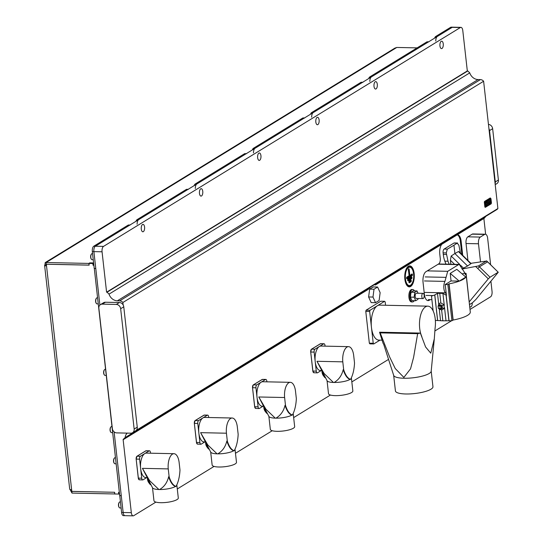<?xml version="1.0" encoding="UTF-8"?>
<svg xmlns="http://www.w3.org/2000/svg" width="543" height="543" viewBox="0 0 543 543"><rect width="100%" height="100%" fill="white"/><g stroke="black" fill="none" stroke-linecap="round" stroke-linejoin="round"><path stroke-width="0.81" d="M422.922 298.596L416.305 298.453A2.627 1.195 -88.8 0 1 415.198 296.546A2.627 1.195 -88.8 0 1 416.42 293.206L423.031 293.349A2.627 1.195 91.2 0 0 421.816 296.682A2.627 1.195 91.2 0 0 422.922 298.596A2.627 1.195 91.2 0 0 424.144 295.256A2.627 1.195 91.2 0 0 423.031 293.349M414.465 290.878A6.211 2.83 91.2 0 0 412.761 289.541A6.211 2.83 91.2 0 0 409.87 297.442A6.211 2.83 91.2 0 0 412.497 301.956A6.211 2.83 91.2 0 0 414.261 300.693M412.761 289.541L411.825 289.521A6.211 2.83 91.2 0 0 408.94 297.421A6.211 2.83 91.2 0 0 411.56 301.942L412.497 301.956M376.34 283.48L375.457 284.973L374.989 284.96A11.369 5.186 91.2 0 0 374.629 284.525M408.39 266.274A10.493 4.785 91.2 0 0 407.311 267.251A10.493 4.785 91.2 0 0 406.924 285.401A10.493 4.785 91.2 0 0 410.657 286.473A10.493 4.785 91.2 0 0 414.173 273.523A10.493 4.785 91.2 0 0 408.39 266.274M141.282 229.085A3.72 1.697 -88.8 0 1 143.006 224.354A3.72 1.697 -88.8 0 1 144.574 227.062A3.72 1.697 -88.8 0 1 142.85 231.793A3.72 1.697 -88.8 0 1 141.282 229.085M199.464 193.396A3.72 1.697 -88.8 0 1 201.188 188.672A3.72 1.697 -88.8 0 1 202.756 191.374A3.72 1.697 -88.8 0 1 201.032 196.104A3.72 1.697 -88.8 0 1 199.464 193.396M257.647 157.714A3.72 1.697 -88.8 0 1 259.371 152.983A3.72 1.697 -88.8 0 1 260.939 155.692A3.72 1.697 -88.8 0 1 259.215 160.416A3.72 1.697 -88.8 0 1 257.647 157.714M315.822 122.026A3.72 1.697 -88.8 0 1 317.553 117.302A3.72 1.697 -88.8 0 1 319.121 120.003A3.72 1.697 -88.8 0 1 317.397 124.734A3.72 1.697 -88.8 0 1 315.822 122.026M374.005 86.344A3.72 1.697 -88.8 0 1 375.736 81.613A3.72 1.697 -88.8 0 1 377.304 84.321A3.72 1.697 -88.8 0 1 375.58 89.045A3.72 1.697 -88.8 0 1 374.005 86.344M439.945 45.897A3.72 1.697 -88.8 0 1 441.676 41.173A3.72 1.697 -88.8 0 1 443.244 43.874A3.72 1.697 -88.8 0 1 441.513 48.605A3.72 1.697 -88.8 0 1 439.945 45.897M408.533 267.536A9.183 4.188 91.2 0 0 405.451 278.871A9.183 4.188 91.2 0 0 410.515 285.211A9.183 4.188 91.2 0 0 411.458 284.362A9.183 4.188 91.2 0 0 411.791 268.48A9.183 4.188 91.2 0 0 408.533 267.536M409.816 275.294L409.157 269.403A0.876 0.4 91.2 0 0 408.675 268.799A0.876 0.4 91.2 0 0 408.58 268.88A0.876 0.4 91.2 0 0 408.377 269.878L409.15 276.197L406.741 277.677L406.795 278.159L411.838 275.063L411.784 274.582L409.374 276.061L408.506 269.396L409.15 276.197L409.042 275.769L406.904 277.079A0.876 0.4 91.2 0 0 406.816 277.161A0.876 0.4 91.2 0 0 406.782 278.674A0.876 0.4 91.2 0 0 407.094 278.763L412.137 275.668A0.876 0.4 91.2 0 0 412.429 274.588A0.876 0.4 91.2 0 0 411.947 273.984L409.374 276.061M418.056 293.24L417.01 290.933L413.277 290.858L411.037 292.229L410.386 297.123L411.981 300.646L415.714 300.72L417.954 299.349L418.069 298.487M472.267 302.885A3.72 1.697 -88.8 0 1 470.496 306.951A3.72 1.697 -88.8 0 1 469.81 306.619M470.123 309.361L490.58 296.811A4.371 1.996 91.2 0 0 492.046 291.415L490.92 281.328M485.639 234.264L483.867 218.476M462.711 255.339L461.122 241.126A8.749 3.991 91.2 0 0 457.43 234.766A8.749 3.991 91.2 0 0 457.315 234.766M441.764 244.302A8.749 3.991 91.2 0 0 439.789 254.212L440.258 258.42A4.371 1.996 -88.8 0 1 438.792 263.817L425.99 271.67A8.749 3.991 91.2 0 0 423.058 282.462L424.375 294.245A8.749 3.991 91.2 0 0 428.074 300.612A8.749 3.991 91.2 0 0 429.201 300.279L430.26 299.634M131.325 512.667A4.371 1.996 91.2 0 0 133.171 515.85L124.999 515.674A4.371 1.996 -88.8 0 1 123.152 512.497L131.325 512.667L123.112 439.457L125.121 437.597L370.401 287.125M133.171 515.85A4.371 1.996 91.2 0 0 133.734 515.687L155.882 502.105M177.289 488.971L214.057 466.417M235.472 453.283L272.24 430.728M293.654 417.601L330.422 395.046M351.837 381.912L388.428 359.466M434.909 330.959L451.552 320.75M368.616 296.967L371.168 302.6L375.525 302.689L379.109 300.496L380.141 292.663L377.595 287.03L373.238 286.935L369.654 289.134L368.616 296.967L372.98 297.055L375.525 302.689M407.8 279.726A0.876 0.747 58.5 0 1 407.963 279.129L411.458 276.984A0.876 0.4 91.2 0 1 411.94 277.588A0.876 0.4 91.2 0 1 411.648 278.668A0.876 0.747 58.5 0 1 411.343 278.064L411.289 277.582L407.8 279.726L407.854 280.208L411.343 278.064M407.963 279.129A0.876 0.4 91.2 0 0 407.874 279.211A0.876 0.4 91.2 0 0 407.841 280.724A0.876 0.4 91.2 0 0 408.153 280.812L411.648 278.668M409.055 281.654A0.876 0.747 58.5 0 1 409.218 281.057L410.773 280.107A0.876 0.4 91.2 0 1 411.255 280.711A0.876 0.4 91.2 0 1 410.956 281.79A0.876 0.747 58.5 0 1 410.657 281.186L410.603 280.704L409.055 281.654L409.103 282.136L410.657 281.186M409.218 281.057A0.876 0.4 91.2 0 0 409.13 281.138A0.876 0.4 91.2 0 0 409.096 282.652A0.876 0.4 91.2 0 0 409.408 282.74L410.956 281.79M120.655 308.723L134.155 429.065A4.371 3.733 58.5 0 1 132.553 432.71A4.371 3.733 58.5 0 1 130.734 433.192L116.725 432.893A4.371 3.733 58.5 0 1 112.367 428.603L98.867 308.261A4.371 3.733 58.5 0 1 100.469 304.616A4.371 3.733 58.5 0 1 102.288 304.134L116.297 304.433A4.371 3.733 58.5 0 1 120.655 308.723L123.763 306.822L137.257 427.158A4.371 3.733 58.5 0 1 137.074 428.984A4.371 3.733 58.5 0 1 135.655 430.809L132.553 432.71M116.297 304.433L119.399 302.532A4.371 3.733 58.5 0 1 123.166 304.976A4.371 3.733 58.5 0 1 123.763 306.822M119.399 302.532L105.39 302.234L102.288 304.134M100.469 304.616L103.57 302.716A4.371 3.733 58.5 0 1 105.39 302.234M99.885 305.078L93.885 251.619A4.371 1.996 -88.8 0 1 95.358 246.223L452.204 27.347A4.371 1.996 -88.8 0 1 452.767 27.184A4.371 1.996 91.2 0 0 452.204 27.347L437.312 36.483A4.371 1.996 91.2 0 0 435.785 41.044M130.211 225.026A4.371 1.996 91.2 0 0 129.641 225.189L95.358 246.223L103.53 246.393L460.376 27.523L450.649 27.313L435.751 36.449L437.312 36.483M103.53 246.393A4.371 1.996 91.2 0 0 102.057 251.789L93.885 251.619M370.367 287.179L368.181 289.433L123.573 439.463M427.68 300.564A8.749 3.991 91.2 0 0 428.42 300.265L429.479 299.614M461.842 254.477L460.342 241.112A8.749 3.991 91.2 0 0 457.192 234.841M134.922 431.257A4.371 3.733 -121.5 0 0 136.123 430.816A4.371 3.733 -121.5 0 0 137.162 429.784L137.074 428.984M125.121 437.597A8.749 7.473 58.5 0 1 127.184 433.11M109.028 294.13L107.059 292.195L467.788 70.943L469.756 72.877L109.028 294.13A8.749 7.473 58.5 0 0 117.342 300.808L119.677 300.856A4.371 3.733 -121.5 0 1 122.888 302.499L123.166 304.976M107.059 292.195L106.591 292.188L102.057 251.789M119.772 495.589L121.591 512.463L123.152 512.49A4.371 1.996 91.2 0 0 123.152 512.497L114.105 431.841M495.209 184.64L496.797 183.67A4.371 3.733 -121.5 0 0 498.399 180.025L492.644 128.691A4.371 3.733 -121.5 0 0 488.456 124.408M492.644 128.691L489.535 130.591L495.297 181.925L498.399 180.025M136.123 430.816L496.852 209.564A4.371 3.733 58.5 0 0 497.89 208.532L483.616 81.246L122.888 302.499M495.114 183.751A4.371 3.733 -121.5 0 0 495.297 181.925M489.535 130.591A4.371 3.733 -121.5 0 0 488.944 128.752M469.756 72.877A8.749 7.473 -121.5 0 0 478.071 79.556L480.406 79.604A4.371 3.733 58.5 0 1 483.616 81.246M467.788 70.943L467.319 70.936L462.785 30.537A4.371 1.996 91.2 0 0 460.939 27.354A4.371 1.996 91.2 0 0 460.376 27.523M106.591 292.188L467.319 70.936M376.36 283.5L485.849 216.352L484.302 218.211L375.457 284.973M497.89 208.532L137.162 429.784M377.595 287.03L374.012 289.229L369.654 289.134M374.012 289.229L372.98 297.055M417.01 290.933L414.771 292.31L411.037 292.229M414.771 292.31L414.126 297.204L410.386 297.123M414.126 297.204L415.714 300.72M469.58 304.535L472.505 302.736L475.851 299.505L498.25 272.26L486.596 260.857L478.505 265.927L462.005 269.043M461.95 268.914L467.564 265.995L454.898 253.54L451.165 256.011L450.398 260.226L450.853 264.251M497.985 272.342L490.037 277.215L488.293 278.858L469.274 301.806M470.842 263.328L486.46 261.054L487.417 261.95L479.462 266.823L477.759 268.5L475.851 266.722M467.564 265.995L471.066 263.545L459.005 251.687L458.428 251.558L454.898 253.54L453.962 245.219L447.337 249.142L444.133 249.074L453.928 243.067A3.061 1.398 -88.8 0 1 454.321 242.952L457.62 243.02L457.24 243.135L458.876 245.253L460.559 253.554M487.682 261.869L498.25 272.26M453.928 243.067L457.24 243.135L453.962 245.219M445.952 264.149L444.826 261.156L448.009 261.224L446.265 252.923L447.337 249.142M448.009 261.224L449.163 264.217M444.826 261.156A17.715 8.077 -88.8 0 1 443.285 254.409L443.108 252.855A3.061 1.398 -88.8 0 1 444.133 249.074M433.151 310.929L431.488 296.105L434.733 294.998L437.482 293.349L439.755 293.281L440.848 302.974L443.882 304.609L442.097 305.818L442.355 308.078A2.186 1.867 58.5 0 1 441.432 308.919M442.355 308.078L444.317 308.478L441.635 310.039L442.844 320.818L435.357 320.411M440.359 309.3L438.384 308.41L438.092 306.259L438.751 305.471L439.647 305.234L440.285 309.252L438.486 308.485L441.439 308.478L440.359 309.3L441.473 308.546M442.097 305.818A2.186 1.867 -121.5 0 0 439.307 305.139L439.083 303.449L440.848 302.974M439.755 293.281L442.939 293.458L446.434 295.29A4.799 2.186 91.2 0 0 445.443 292.847A7.011 3.197 -88.8 0 1 444.941 281.389L447.704 271.31L458.563 264.645L459.297 264.434L465.147 273.367M450.215 273.38L456.812 269.335L465.833 277.079L459.235 281.125L450.215 273.38L451.063 280.948L459.235 281.125M462.31 274.052L463.498 273.326L466.084 273.394L464.984 274.113A25.541 6.394 173.6 0 1 466.233 275.796A25.541 6.394 173.6 0 1 449.095 283.86L447.86 284.573L445.226 284.532L451.063 280.948M445.226 284.532L446.434 295.29M443.882 304.609L444.317 308.478M438.153 306.137L439.083 303.449M447.86 284.573L451.919 320.757L442.844 320.818M449.095 283.86L453.154 320.044L451.919 320.757M466.233 275.796L470.292 311.981A25.541 6.394 173.6 0 1 453.154 320.044M466.084 273.394L470.028 309.653M441.635 310.039L439.233 308.947M441.439 308.478L441.283 306.456L439.592 305.451L438.16 306.395L438.452 308.417M439.647 305.234L441.486 306.327L441.683 308.478M439.701 308.641L439.762 309.449M480.494 261.706L478.485 243.78L466.037 243.515L467.937 260.47M466.037 243.515A5.423 2.471 -88.8 0 1 467.856 236.823L472.2 234.155A5.423 2.471 -88.8 0 1 472.899 233.952L485.347 234.216A5.423 2.471 -88.8 0 1 487.634 238.167L490.567 264.251A5.423 2.471 -88.8 0 1 490.607 264.746M478.485 243.78A5.423 2.471 -88.8 0 1 480.304 237.087L484.648 234.42A5.423 2.471 -88.8 0 1 485.347 234.216M421.823 336.477A17.491 7.975 -88.8 0 1 419.617 327.578A17.491 7.975 -88.8 0 1 427.83 306.157A17.491 7.975 -88.8 0 1 435.303 319.712A17.491 7.975 -88.8 0 1 435.065 328.352L434.305 338.805L430.775 353.181L425.59 346.97L420.363 333.076A28.406 7.113 173.6 0 1 417.648 333.673L380.188 332.879L389.589 356.88L395.25 368.534L403.87 377.419L410.542 368.819L413.596 357.382L417.648 333.673M427.83 306.157L379.577 305.132A17.491 7.975 91.2 0 0 377.317 305.79A17.491 7.975 91.2 0 0 373.509 310.84A17.491 7.975 -88.8 0 0 371.622 317.777A17.491 7.975 91.2 0 0 371.364 326.553A17.491 7.975 -88.8 0 0 371.453 327.381L369.668 311.499L365.778 311.411L369.342 343.183A24.055 10.969 91.2 0 0 369.885 343.862L373.774 343.943A24.055 10.969 -88.8 0 1 373.231 343.264L371.453 327.381A17.491 7.975 -88.8 0 0 371.555 328.196A17.491 7.975 91.2 0 0 373.618 335.547A17.491 7.975 -88.8 0 0 376.72 339.429A17.491 7.975 91.2 0 0 378.838 340.108L382.055 340.176M434.305 338.805L431.19 371.256A18.883 4.731 173.6 0 1 429.228 373.469A18.883 4.731 173.6 0 1 408.865 378.152A18.883 4.731 173.6 0 1 393.716 375.457L383.636 344.126A25.874 6.482 173.6 0 1 383.073 343.257L379.537 332.207A28.406 7.113 173.6 0 0 380.188 332.879M431.203 371.127L432.954 386.745A18.883 4.731 173.6 0 1 430.993 389.202A18.883 4.731 173.6 0 1 410.148 393.913A18.883 4.731 173.6 0 1 395.426 390.953L393.675 375.335M420.363 333.076L379.537 332.207M369.668 311.499A24.055 10.969 -88.8 0 1 370 310.284L384.641 301.297L380.752 301.216L366.104 310.196A24.055 10.969 91.2 0 0 365.778 311.411M369.342 343.183L373.231 343.264M366.104 310.196L370 310.284M384.641 301.297A24.055 10.969 -88.8 0 1 385.184 301.983L385.55 305.261M379.985 340.135L373.774 343.943M246.57 153.655A4.371 1.996 91.2 0 0 246.006 153.818L244.452 153.784L195.27 183.955L196.824 183.982A4.371 1.996 91.2 0 0 195.304 188.543M246.006 153.818L196.824 183.982M188.387 189.337A4.371 1.996 91.2 0 0 187.824 189.507L186.269 189.473L137.087 219.637L138.641 219.671A4.371 1.996 91.2 0 0 137.121 224.232M187.824 189.507L138.641 219.671M304.752 117.967A4.371 1.996 91.2 0 0 304.189 118.13L302.634 118.102L253.452 148.266L255.006 148.3A4.371 1.996 91.2 0 0 253.486 152.861M304.189 118.13L255.006 148.3M362.934 82.285A4.371 1.996 91.2 0 0 362.371 82.448L360.817 82.414L311.634 112.577L313.189 112.611A4.371 1.996 91.2 0 0 311.668 117.173M362.371 82.448L313.189 112.611M428.875 41.838A4.371 1.996 91.2 0 0 428.312 42.001L426.757 41.967L369.81 76.896L371.371 76.93A4.371 1.996 91.2 0 0 369.851 81.491M428.312 42.001L371.371 76.93M118.781 494.042L114.817 494.008L114.627 492.277L71.819 491.374L71.635 489.732A3.496 0.876 173.6 0 1 69.708 489.168L44.601 265.323A3.496 0.876 -6.4 0 0 46.528 265.88L46.345 264.244L89.147 265.147L88.957 263.423L92.846 263.504L93.043 265.235L93.864 265.249M45.212 262.588L394.842 48.137L396.79 47.451L46.148 262.52L45.191 262.595L44.967 264.869L46.42 264.896M44.967 264.869A3.496 0.876 -6.4 0 0 44.601 265.323M118.713 494.089L118.517 492.365L119.345 492.379M93.62 263.084L92.928 263.511L93.043 265.235M93.613 263.036L92.846 263.504M93.613 263.029L89.731 262.948L88.957 263.423M70.013 489.474L72.015 493.098L71.886 491.374M71.425 489.725L71.825 491.415L114.621 492.277M119.535 494.103L118.788 494.089L118.666 492.365M114.817 493.96L72.015 493.098M119.345 492.42L118.598 492.406M114.743 494.001L114.553 492.318M93.606 262.955L89.771 262.873L88.876 263.423L46.148 262.52L46.107 264.088M88.876 263.423L89.066 265.106L46.338 264.203L46.522 264.896M92.928 263.511L93.674 263.525M417.112 47.879L396.79 47.451M93.111 265.194L93.858 265.208M94.292 268.418L119.704 495.589L121.259 495.623M95.778 268.493L94.224 268.459M95.358 246.223L93.796 246.189A4.371 1.996 91.2 0 0 92.33 251.585L94.217 268.418L95.778 268.446L93.891 251.619L92.33 251.585M129.641 225.189L128.087 225.155L93.796 246.189M128.087 225.155A4.371 1.996 -88.8 0 1 128.65 224.992L129.92 225.019M135.974 221.306A4.371 1.996 -88.8 0 1 137.087 219.637M186.269 189.473A4.371 1.996 -88.8 0 1 186.833 189.303L188.102 189.331M194.156 185.618A4.371 1.996 -88.8 0 1 195.27 183.955M244.452 153.784A4.371 1.996 -88.8 0 1 245.015 153.621L246.284 153.649M252.339 149.936A4.371 1.996 -88.8 0 1 253.452 148.266M302.634 118.102A4.371 1.996 -88.8 0 1 303.198 117.933L304.467 117.96M310.521 114.247A4.371 1.996 -88.8 0 1 311.634 112.577M360.817 82.414A4.371 1.996 -88.8 0 1 361.38 82.251L362.649 82.278M368.704 78.565A4.371 1.996 -88.8 0 1 369.81 76.896M426.757 41.967A4.371 1.996 -88.8 0 1 427.321 41.804L428.59 41.831M434.644 38.119A4.371 1.996 -88.8 0 1 435.751 36.449M460.939 27.354L451.213 27.15A4.371 1.996 91.2 0 0 450.649 27.313M121.591 512.463A4.371 1.996 91.2 0 0 123.437 515.646L124.965 515.674M121.265 495.664L119.704 495.63M91.299 259.092A2.708 1.235 -88.8 0 1 91.183 258.957A2.708 1.235 -88.8 0 1 90.661 257.375A2.708 1.235 -88.8 0 1 91.285 254.3A2.708 1.235 -88.8 0 1 91.4 254.172M92.554 253.595L92.242 253.588A3.061 1.398 91.2 0 0 91.516 254.002A3.061 1.398 91.2 0 0 90.817 257.477A3.061 1.398 91.2 0 0 91.407 259.262A3.061 1.398 91.2 0 0 92.113 259.71L93.247 259.73M96.254 303.272A2.708 1.235 -88.8 0 1 96.138 303.137A2.708 1.235 -88.8 0 1 96.24 298.48A2.708 1.235 -88.8 0 1 96.355 298.351M97.523 297.856A3.061 1.398 91.2 0 0 97.197 297.768A3.061 1.398 91.2 0 0 96.471 298.182A3.061 1.398 91.2 0 0 96.362 303.442A3.061 1.398 91.2 0 0 96.742 303.795A3.061 1.398 91.2 0 0 97.068 303.89L98.202 303.91M104.276 374.799A2.708 1.235 -88.8 0 1 104.161 374.663A2.708 1.235 -88.8 0 1 103.991 370.462A2.708 1.235 -88.8 0 1 104.263 370.007A2.708 1.235 -88.8 0 1 104.378 369.878M105.539 369.301L105.22 369.294A3.061 1.398 91.2 0 0 104.5 369.715A3.061 1.398 91.2 0 0 104.195 370.224A3.061 1.398 91.2 0 0 104.385 374.969A3.061 1.398 91.2 0 0 105.091 375.417L106.224 375.444M110.691 432.024A2.708 1.235 -88.8 0 1 110.582 431.889A2.708 1.235 -88.8 0 1 110.412 427.687A2.708 1.235 -88.8 0 1 110.677 427.232A2.708 1.235 -88.8 0 1 110.799 427.103M111.953 426.526L111.641 426.52A3.061 1.398 91.2 0 0 110.915 426.941A3.061 1.398 91.2 0 0 110.609 427.45A3.061 1.398 91.2 0 0 110.806 432.194A3.061 1.398 91.2 0 0 111.512 432.642L112.645 432.669M114.186 463.165A2.708 1.235 -88.8 0 1 114.071 463.03A2.708 1.235 -88.8 0 1 113.555 461.448A2.708 1.235 -88.8 0 1 114.173 458.373A2.708 1.235 -88.8 0 1 114.288 458.238M115.449 457.668L115.13 457.661A3.061 1.398 91.2 0 0 114.41 458.075A3.061 1.398 91.2 0 0 113.711 461.55A3.061 1.398 91.2 0 0 114.295 463.335A3.061 1.398 91.2 0 0 115.001 463.783L116.134 463.803M120.41 501.929A3.061 1.398 91.2 0 0 120.091 501.841A3.061 1.398 91.2 0 0 119.365 502.255A3.061 1.398 91.2 0 0 119.25 507.515A3.061 1.398 91.2 0 0 119.63 507.868A3.061 1.398 91.2 0 0 119.955 507.963L121.089 507.983M119.141 507.345A2.708 1.235 -88.8 0 1 119.032 507.21A2.708 1.235 -88.8 0 1 119.127 502.553A2.708 1.235 -88.8 0 1 119.243 502.424M311.248 349.461A2.186 0.998 91.2 0 0 310.711 351.986L312.904 371.073A2.315 1.059 91.2 0 0 313.874 372.756L317.261 372.858A2.348 1.072 91.2 0 1 316.277 371.147L314.139 352.108A2.348 1.072 -88.8 0 1 314.926 349.21L323.703 343.828A2.348 1.072 -88.8 0 1 324.001 343.739A2.348 1.072 -88.8 0 1 324.999 345.45L325.081 346.142M317.261 372.858A2.348 1.072 91.2 0 0 317.567 372.769L321.178 370.557M322.78 372.491A7.846 3.577 91.2 0 0 324.266 376.869L323.146 375.342A6.095 2.776 -88.8 0 1 321.979 371.799A6.095 2.776 -88.8 0 1 321.911 370.821M324.266 376.869A7.846 3.577 91.2 0 0 325.63 377.942M351.436 378.362L352.848 390.94A12.245 3.068 173.6 0 1 351.572 392.535A12.245 3.068 173.6 0 1 338.058 395.589A12.245 3.068 173.6 0 1 328.508 393.668L327.049 380.65M321.775 370.57L320.377 370.543A12.245 5.586 -88.8 0 1 315.205 361.631A12.245 5.586 -88.8 0 1 320.899 346.054L348.525 346.644A12.245 5.586 91.2 0 0 342.796 361.842L343.671 369.668C345.416 375.159 347.71 378.396 350.561 379.381C352.848 375.24 354.172 369.783 354.531 363.009L353.649 355.183A12.245 5.586 91.2 0 0 348.525 346.644M342.796 361.842L316.963 361.292L324.13 373.543L333.429 382.462A12.245 3.068 173.6 0 1 327.124 380.792L317.37 362.045M349.78 379.55A12.245 3.068 173.6 0 1 334.121 382.476L334.121 382.476A12.245 3.068 173.6 0 1 333.429 382.462L334.121 382.476C338.757 379.801 341.785 375.532 343.203 369.654C345.056 375.362 347.357 378.6 350.099 379.367M349.706 379.523L350.561 379.381M343.671 369.668L343.203 369.654M258.095 406.836L254.647 406.734L252.529 387.709L254.721 406.755A2.315 1.059 91.2 0 0 255.692 408.438L259.079 408.546A2.348 1.072 91.2 0 1 258.095 406.836L255.957 387.797A2.348 1.072 -88.8 0 1 256.744 384.892L265.52 379.509A2.348 1.072 -88.8 0 1 265.819 379.421A2.348 1.072 -88.8 0 1 266.817 381.132L266.898 381.831M259.079 408.546A2.348 1.072 91.2 0 0 259.391 408.458L262.995 406.245M264.597 408.18A7.846 3.577 91.2 0 0 266.084 412.551L264.964 411.024A6.095 2.776 -88.8 0 1 263.796 407.481A6.095 2.776 -88.8 0 1 263.728 406.503M266.084 412.551A7.846 3.577 91.2 0 0 267.455 413.63M293.254 414.044L294.666 426.628A12.245 3.068 173.6 0 1 293.39 428.223A12.245 3.068 173.6 0 1 279.876 431.278A12.245 3.068 173.6 0 1 270.326 429.357L268.866 416.338M263.593 406.259L262.194 406.225A12.245 5.586 -88.8 0 1 257.022 397.313A12.245 5.586 -88.8 0 1 262.717 381.743L290.342 382.326A12.245 5.586 91.2 0 0 284.613 397.524L285.489 405.35C287.233 410.841 289.528 414.078 292.385 415.062C294.666 410.922 295.989 405.465 296.349 398.691L295.467 390.865A12.245 5.586 91.2 0 0 290.342 382.326M284.613 397.524L258.78 396.981L265.948 409.232L275.247 418.144A12.245 3.068 173.6 0 1 268.941 416.474L259.187 397.734M291.598 415.239A12.245 3.068 173.6 0 1 275.939 418.158C280.575 415.49 283.602 411.214 285.027 405.343C286.874 411.044 289.175 414.282 291.917 415.056M291.523 415.212L292.385 415.062M275.939 418.164L275.247 418.151A12.245 3.068 173.6 0 0 275.939 418.164L275.939 418.158M285.489 405.35L285.027 405.343M194.883 420.832A2.186 0.998 91.2 0 0 194.346 423.364L196.539 442.443A2.315 1.059 91.2 0 0 197.509 444.126L200.896 444.235A2.348 1.072 91.2 0 1 199.912 442.525L197.774 423.479A2.348 1.072 -88.8 0 1 198.562 420.581L207.338 415.198A2.348 1.072 -88.8 0 1 207.636 415.11A2.348 1.072 -88.8 0 1 208.634 416.82L208.716 417.519M200.896 444.235A2.348 1.072 91.2 0 0 201.209 444.14L204.813 441.927M206.421 443.862A7.846 3.577 91.2 0 0 207.901 448.24L206.781 446.713A6.095 2.776 -88.8 0 1 205.614 443.169A6.095 2.776 -88.8 0 1 205.546 442.192M207.901 448.24A7.846 3.577 91.2 0 0 209.272 449.319M235.071 449.733L236.483 462.31A12.245 3.068 173.6 0 1 235.207 463.905A12.245 3.068 173.6 0 1 221.693 466.966A12.245 3.068 173.6 0 1 212.143 465.039L210.684 452.02M205.417 441.941L204.012 441.914A12.245 5.586 -88.8 0 1 198.84 433.002A12.245 5.586 -88.8 0 1 204.535 417.424L232.16 418.015A12.245 5.586 91.2 0 0 226.431 433.212L227.307 441.038C229.051 446.529 231.345 449.767 234.203 450.751C236.483 446.611 237.807 441.154 238.167 434.38L237.284 426.554A12.245 5.586 91.2 0 0 232.16 418.015M226.431 433.212L200.598 432.662L207.765 444.921L217.064 453.833A12.245 3.068 173.6 0 1 210.759 452.163L201.005 433.416M233.415 450.921A12.245 3.068 173.6 0 1 217.757 453.846L217.757 453.846A12.245 3.068 173.6 0 1 217.064 453.833L217.757 453.846C222.392 451.172 225.42 446.903 226.845 441.031C228.691 446.733 230.992 449.971 233.734 450.738M233.341 450.894L234.203 450.751M227.307 441.038L226.845 441.031M141.73 478.207L138.289 478.105L136.164 459.079L138.356 478.125A2.315 1.059 91.2 0 0 139.327 479.815L142.714 479.917A2.348 1.072 91.2 0 1 141.73 478.207L139.592 459.168A2.348 1.072 -88.8 0 1 140.379 456.269L149.155 450.88A2.348 1.072 -88.8 0 1 149.454 450.792A2.348 1.072 -88.8 0 1 150.452 452.502L150.533 453.201M142.714 479.917A2.348 1.072 91.2 0 0 143.026 479.829L146.63 477.616M148.239 479.55A7.846 3.577 91.2 0 0 149.719 483.922L148.599 482.401A6.095 2.776 -88.8 0 1 147.431 478.851A6.095 2.776 -88.8 0 1 147.363 477.881M149.719 483.922A7.846 3.577 91.2 0 0 151.09 485.001M176.889 485.415L178.301 497.999A12.245 3.068 173.6 0 1 177.025 499.594A12.245 3.068 173.6 0 1 163.511 502.648A12.245 3.068 173.6 0 1 153.961 500.727L152.502 487.709M147.234 477.63L145.829 477.596A12.245 5.586 -88.8 0 1 140.657 468.684A12.245 5.586 -88.8 0 1 146.352 453.113L173.977 453.697A12.245 5.586 91.2 0 0 168.249 468.901L169.131 476.727C170.869 482.218 173.163 485.456 176.02 486.433C178.301 482.293 179.624 476.835 179.984 470.068L179.102 462.242A12.245 5.586 91.2 0 0 173.977 453.697M168.249 468.901L142.415 468.351L149.583 480.603L158.882 489.514A12.245 3.068 173.6 0 1 152.576 487.852L142.823 469.104M175.233 486.609A12.245 3.068 173.6 0 1 159.574 489.528C164.21 486.861 167.237 482.584 168.663 476.713C170.509 482.415 172.81 485.652 175.552 486.426M175.165 486.582L176.02 486.433M159.574 489.535L158.882 489.521A12.245 3.068 173.6 0 0 159.574 489.535L159.574 489.528M169.131 476.727L168.663 476.713M485.822 206.863L491.259 203.53L490.689 198.446L485.252 201.786L485.822 206.863A0.434 0.367 59.5 0 1 485.483 207.256L485.001 206.652L484.526 202.451L484.824 201.365L490.193 197.998A0.876 0.4 -88.8 0 1 490.281 198.025M485.286 207.27A0.876 0.4 -88.8 0 1 485.198 207.29A0.876 0.4 -88.8 0 1 484.831 206.652L484.356 202.444A0.876 0.4 -88.8 0 1 484.655 201.365L490.085 198.032L490.736 198.643M487.098 205.539L486.331 203.835L487.098 205.539L489.399 204.154L489.426 203.218L488.422 203.849L489.419 203.218M489.603 204.025L489.582 202.43L489.603 204.025L491.164 202.417L490.451 199.267L489.155 200.082L490.329 199.308M489.487 201.616L489.148 200.082L489.494 201.616L488.306 202.376L489.487 201.616M486.664 201.589L488.999 200.184L486.671 201.589L486.229 203.062L486.664 201.589M485.456 202.274L486.026 201.955L485.462 202.274L485.91 206.218L485.462 202.274M485.103 202.335L484.356 202.444M485.578 206.557L484.831 206.652M486.033 201.955L486.229 203.062M488.306 202.376L488.184 201.779L489.229 201.12L488.999 200.184M488.422 203.849L488.401 203.191L489.589 202.43M485.91 206.218L486.474 205.892L486.338 203.835M487.356 201.331L487.777 204.955L487.363 201.331L486.976 203.109L487.784 204.955M490.363 200.991L490.268 200.415L489.996 201.249M490.458 201.82L490.132 202.736M490.444 201.82L490.492 202.478M408.221 266.871A9.869 4.5 91.2 0 0 404.908 279.054A9.869 4.5 91.2 0 0 410.352 285.869A9.869 4.5 91.2 0 0 413.664 273.686A9.869 4.5 91.2 0 0 408.221 266.871M410.345 285.808A9.808 4.473 -88.8 0 1 404.935 279.034A9.808 4.473 -88.8 0 1 408.227 266.932A9.808 4.473 -88.8 0 1 413.637 273.699A9.808 4.473 -88.8 0 1 410.345 285.808M409.157 269.403L408.641 269.572M406.741 277.677A0.876 0.747 58.5 0 1 406.904 277.079M406.795 278.159A0.876 0.747 -121.5 0 0 407.094 278.763M411.838 275.063A0.876 0.747 -121.5 0 0 412.137 275.668M411.784 274.582A0.876 0.747 58.5 0 1 411.947 273.984M411.289 277.582A0.876 0.747 58.5 0 1 411.458 276.984M408.153 280.812A0.876 0.747 58.5 0 1 407.854 280.208M410.603 280.704A0.876 0.747 58.5 0 1 410.773 280.107M409.408 282.74A0.876 0.747 58.5 0 1 409.103 282.136M134.155 429.065L137.257 427.158M428.42 300.265L429.201 300.279M460.342 241.112L461.122 241.126M119.677 300.856L480.406 79.604M117.342 300.808L478.071 79.556M454.579 264.332L450.398 260.226M488.293 278.858L477.759 268.5M458.428 251.558L470.896 263.823M463.634 268.269L460.695 265.378M459.907 264.604L451.165 256.011M490.037 277.215L478.505 265.927M446.441 254.477L443.285 254.409M443.108 252.855L446.265 252.923M432.859 295.562L426.004 295.412M458.563 264.645L438.147 264.217M447.704 271.31L427.287 270.876M445.443 292.847L424.938 292.412M444.941 281.389L424.436 280.955M445.722 277.351L425.217 276.916M442.939 293.458L444.289 305.492M437.482 293.349L438.669 303.917M434.733 294.998L437.59 320.472M446.054 295.08L448.932 320.716M446.183 295.243L449.041 320.716M448.939 283.908L452.998 320.099M444.527 307.603L446.013 320.859M439.239 309.001L440.556 320.737M434.787 294.897L437.658 320.479M441.059 309.076L441.724 308.777M480.304 237.087L467.856 236.823M484.648 234.42L472.2 234.155M71.635 489.732L46.528 265.88M312.849 371.059A2.186 0.998 91.2 0 0 313.297 372.349M316.277 371.147L312.829 371.045L310.711 352.02M313.874 372.756L312.829 371.045L310.698 352.007L311.444 349.237M314.139 352.108L310.766 352.027A2.315 1.059 -88.8 0 1 311.546 349.169L320.227 343.841M314.926 349.21L311.546 349.169L320.614 343.699A2.315 1.059 -88.8 0 1 320.906 343.794M323.703 343.828L320.322 343.787A2.315 1.059 -88.8 0 1 320.614 343.699L324.001 343.739M254.667 406.748A2.186 0.998 91.2 0 0 255.122 408.037M253.065 385.15A2.186 0.998 91.2 0 0 252.529 387.675L253.269 384.926M255.957 387.797L252.583 387.716A2.315 1.059 -88.8 0 1 253.364 384.858L262.045 379.53M256.744 384.892L253.364 384.858L262.432 379.387A2.315 1.059 -88.8 0 1 262.724 379.476M265.52 379.509L262.14 379.469A2.315 1.059 -88.8 0 1 262.432 379.387L265.819 379.421M196.485 442.436A2.186 0.998 91.2 0 0 196.939 443.719M199.912 442.525L196.464 442.423L194.346 423.391M197.509 444.126L196.464 442.423L194.333 423.377L195.086 420.608M197.774 423.479L194.401 423.397A2.315 1.059 -88.8 0 1 195.181 420.54L203.869 415.212M198.562 420.581L195.181 420.54L204.249 415.069A2.315 1.059 -88.8 0 1 204.541 415.164M207.338 415.198L203.958 415.157A2.315 1.059 -88.8 0 1 204.249 415.069L207.636 415.11M139.327 479.815L138.289 478.105A2.186 0.998 91.2 0 0 138.757 479.408M136.7 456.52A2.186 0.998 91.2 0 0 136.164 459.045L136.904 456.296M139.592 459.168L136.218 459.086A2.315 1.059 -88.8 0 1 136.999 456.229L145.687 450.9M140.379 456.269L136.999 456.229L146.067 450.758A2.315 1.059 -88.8 0 1 146.359 450.853M149.155 450.88L145.775 450.846A2.315 1.059 -88.8 0 1 146.067 450.758L149.454 450.792M485.252 201.786A0.434 0.367 59.5 0 0 484.824 201.365L484.655 201.365M490.254 198.039A0.434 0.38 57.4 0 1 490.689 198.446M485.367 207.29L491.103 203.876A0.434 0.38 57.4 0 1 490.913 203.93M491.259 203.53A0.434 0.38 57.4 0 1 491.103 203.876L491.449 202.926L490.974 198.704L490.363 198.005M439.443 305.051L438.751 305.471M438.785 264L459.297 264.434M431.889 299.668L428.413 299.593M255.692 408.438L254.647 406.734L252.515 387.695M138.289 478.105L136.15 459.066"/></g></svg>
